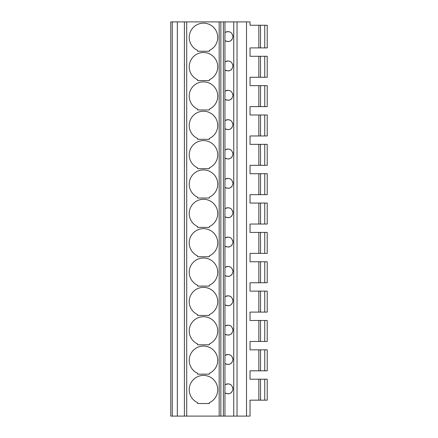 <?xml version="1.0" encoding="UTF-8"?>
<svg xmlns="http://www.w3.org/2000/svg" width="438" height="438" viewBox="0 0 438 438"><rect width="100%" height="100%" fill="white"/><g stroke="black" fill="none" stroke-linecap="round" stroke-linejoin="round"><path stroke-width="0.66" d="M264.749 400.162L264.749 379.199L267.229 379.199L267.229 400.162L250.032 400.162L250.032 416.1L170.771 416.1L170.771 21.9L172.282 21.9L172.282 416.1M258.842 400.162L258.842 379.199L250.032 379.199L250.032 370.811L250.032 379.199L250.032 370.811L258.842 370.811L258.842 349.842L250.032 349.842L250.032 341.454L250.032 349.842L250.032 341.454L258.842 341.454L258.842 320.485L250.032 320.485L250.032 312.097L250.032 320.485L250.032 312.097L258.842 312.097L258.842 291.128L250.032 291.128L250.032 282.745L250.032 291.128L250.032 282.745L258.842 282.745L258.842 261.776L250.032 261.776L250.032 253.388L250.032 261.776L250.032 253.388L258.842 253.388L258.842 232.419L250.032 232.419L250.032 224.032L250.032 232.419L250.032 224.032L258.842 224.032L258.842 203.062L250.032 203.062L250.032 194.675L250.032 203.062L250.032 194.675L258.842 194.675L258.842 173.711L250.032 173.711L250.032 165.323L250.032 173.711L250.032 165.323L258.842 165.323L258.842 144.354L250.032 144.354L250.032 135.966L250.032 144.354L250.032 135.966L258.842 135.966L258.842 114.997L250.032 114.997L250.032 106.609L250.032 114.997L250.032 106.609L258.842 106.609L258.842 85.645L250.032 85.645L250.032 77.258L250.032 85.645L250.032 77.258L258.842 77.258L258.842 56.288L250.032 56.288L250.032 47.901L250.032 56.288L250.032 47.901L258.842 47.901L258.842 25.256L250.032 25.256L250.032 21.9L250.032 25.256L257.161 25.256M246.523 416.1L246.523 21.9L177.335 21.9L177.335 416.1M177.335 21.9L172.282 21.9M184.403 21.9L184.403 416.1M197.615 374.161L209.353 374.161L209.353 373.318A14.257 14.257 0 0 0 214.702 351.528A14.257 14.257 0 0 0 192.266 351.528A14.257 14.257 0 0 0 197.615 373.318L197.615 374.161M197.615 344.81L209.353 344.81L209.353 343.961A14.257 14.257 0 0 0 214.702 322.171A14.257 14.257 0 0 0 192.266 322.171A14.257 14.257 0 0 0 197.615 343.961L197.615 344.81M197.615 315.453L209.353 315.453L209.353 314.61A14.257 14.257 0 0 0 214.702 292.814A14.257 14.257 0 0 0 192.266 292.814A14.257 14.257 0 0 0 197.615 314.61L197.615 315.453M197.615 286.096L209.353 286.096L209.353 285.253A14.257 14.257 0 0 0 214.702 263.462A14.257 14.257 0 0 0 192.266 263.462A14.257 14.257 0 0 0 197.615 285.253L197.615 286.096M197.615 256.745L209.353 256.745L209.353 255.896A14.257 14.257 0 0 0 214.702 234.106A14.257 14.257 0 0 0 192.266 234.106A14.257 14.257 0 0 0 197.615 255.896L197.615 256.745M197.615 227.388L209.353 227.388L209.353 226.539A14.257 14.257 0 0 0 214.702 204.749A14.257 14.257 0 0 0 192.266 204.749A14.257 14.257 0 0 0 197.615 226.539L197.615 227.388M197.615 198.031L209.353 198.031L209.353 197.188A14.257 14.257 0 0 0 214.702 175.392A14.257 14.257 0 0 0 192.266 175.392A14.257 14.257 0 0 0 197.615 197.188L197.615 198.031M197.615 168.679L209.353 168.679L209.353 167.831A14.257 14.257 0 0 0 214.702 146.04A14.257 14.257 0 0 0 192.266 146.04A14.257 14.257 0 0 0 197.615 167.831L197.615 168.679M197.615 139.322L209.353 139.322L209.353 138.474A14.257 14.257 0 0 0 214.702 116.683A14.257 14.257 0 0 0 192.266 116.683A14.257 14.257 0 0 0 197.615 138.474L197.615 139.322M197.615 109.965L209.353 109.965L209.353 109.122A14.257 14.257 0 0 0 214.702 87.326A14.257 14.257 0 0 0 192.266 87.326A14.257 14.257 0 0 0 197.615 109.122L197.615 109.965M197.615 80.608L209.353 80.608L209.353 79.765A14.257 14.257 0 0 0 214.702 57.975A14.257 14.257 0 0 0 192.266 57.975A14.257 14.257 0 0 0 197.615 79.765L197.615 80.608M197.615 51.257L209.353 51.257L209.353 50.408A14.257 14.257 0 0 0 214.702 28.618A14.257 14.257 0 0 0 192.266 28.618A14.257 14.257 0 0 0 197.615 50.408L197.615 51.257M197.615 403.518L197.615 402.675A14.257 14.257 0 0 1 192.266 380.879A14.257 14.257 0 0 1 214.702 380.879A14.257 14.257 0 0 1 209.353 402.675L209.353 403.518L197.615 403.518M224.957 416.1L224.946 392.891C229.331 394.769 232.003 393.423 232.972 388.84C232.003 384.263 229.331 382.911 224.957 384.788L224.908 392.859L226.566 393.68M228.072 393.871L229.583 393.598M230.185 393.346L230.886 392.919M231.16 392.705L232.003 391.807M232.896 387.964L232.682 387.165M230.886 384.761L229.298 383.995M227.727 383.814L226.265 384.093M224.957 384.788L224.946 363.535C229.331 365.418 232.003 364.066 232.972 359.488C232.003 354.906 229.331 353.554 224.957 355.432L224.908 363.502L226.566 364.328M224.957 355.432L224.946 334.183C229.331 336.061 232.003 334.714 232.972 330.132C232.003 325.554 229.331 324.202 224.957 326.08L224.908 334.145L226.566 334.971M224.957 326.08L224.946 304.826C229.331 306.704 232.003 305.357 232.972 300.775C232.003 296.197 229.331 294.845 224.957 296.723L224.908 304.793L226.566 305.615M224.957 296.723L224.946 275.469C229.331 277.353 232.003 276 232.972 271.423C232.003 266.841 229.331 265.488 224.957 267.366L224.908 275.436L226.566 276.263M224.957 267.366L224.946 246.118C229.331 247.996 232.003 246.643 232.972 242.066C232.003 237.484 229.331 236.137 224.957 238.015L224.908 246.079L226.566 246.906M224.957 238.015L224.946 216.761C229.331 218.639 232.003 217.292 232.972 212.709C232.003 208.132 229.331 206.78 224.957 208.658L224.908 216.728L226.566 217.549M224.957 208.658L224.946 187.404C229.331 189.287 232.003 187.935 232.972 183.358C232.003 178.775 229.331 177.423 224.957 179.301L224.908 187.371L226.566 188.192M224.957 179.301L224.946 158.047C229.331 159.93 232.003 158.578 232.972 154.001C232.003 149.418 229.331 148.071 224.957 149.944L224.908 158.014L226.566 158.841M224.957 149.944L224.946 128.695C229.331 130.573 232.003 129.226 232.972 124.644C232.003 120.067 229.331 118.714 224.957 120.592L224.908 128.657L226.566 129.484M224.957 120.592L224.946 99.338C229.331 101.216 232.003 99.869 232.972 95.287C232.003 90.71 229.331 89.357 224.957 91.235L224.908 99.306L226.566 100.127M224.957 91.235L224.946 69.981C229.331 71.865 232.003 70.513 232.972 65.935C232.003 61.353 229.331 60.001 224.957 61.878L224.908 69.949L226.566 70.775M224.957 61.878L224.946 40.63C229.331 42.508 232.003 41.161 232.972 36.578C232.003 32.001 229.331 30.649 224.957 32.527L224.908 40.592L226.566 41.418M223.364 21.9L223.364 416.1M246.523 21.9L250.032 21.9M264.749 25.256L264.749 47.901L267.229 47.901L267.229 25.256L258.842 25.256M258.842 370.811L267.229 370.811L267.229 349.842L258.842 349.842M257.161 349.842L250.032 349.842M257.161 370.811L250.032 370.811M264.749 341.454L264.749 320.485L267.229 320.485L267.229 341.454L258.842 341.454M264.749 320.485L258.842 320.485M264.749 312.097L264.749 291.128L267.229 291.128L267.229 312.097L258.842 312.097M264.749 291.128L258.842 291.128M264.749 282.745L264.749 261.776L267.229 261.776L267.229 282.745L258.842 282.745M264.749 261.776L258.842 261.776M264.749 253.388L264.749 232.419L267.229 232.419L267.229 253.388L258.842 253.388M264.749 232.419L258.842 232.419M264.749 224.032L264.749 203.062L267.229 203.062L267.229 224.032L258.842 224.032M264.749 203.062L258.842 203.062M264.749 194.675L264.749 173.711L267.229 173.711L267.229 194.675L258.842 194.675M264.749 173.711L258.842 173.711M264.749 165.323L264.749 144.354L267.229 144.354L267.229 165.323L258.842 165.323M264.749 144.354L258.842 144.354M264.749 135.966L264.749 114.997L267.229 114.997L267.229 135.966L258.842 135.966M264.749 114.997L258.842 114.997M264.749 106.609L264.749 85.645L267.229 85.645L267.229 106.609L258.842 106.609M264.749 85.645L258.842 85.645M264.749 77.258L264.749 56.288L267.229 56.288L267.229 77.258L258.842 77.258M264.749 56.288L258.842 56.288M264.749 379.199L258.842 379.199M264.749 47.901L258.842 47.901M264.749 370.811L264.749 349.842M257.161 320.485L250.032 320.485M257.161 400.162L250.032 400.162M257.161 341.454L250.032 341.454M257.161 47.901L250.032 47.901M257.161 56.288L250.032 56.288M257.161 77.258L250.032 77.258M257.161 85.645L250.032 85.645M257.161 106.609L250.032 106.609M257.161 114.997L250.032 114.997M257.161 135.966L250.032 135.966M257.161 144.354L250.032 144.354M257.161 165.323L250.032 165.323M257.161 173.711L250.032 173.711M257.161 194.675L250.032 194.675M257.161 203.062L250.032 203.062M257.161 224.032L250.032 224.032M257.161 232.419L250.032 232.419M257.161 253.388L250.032 253.388M257.161 261.776L250.032 261.776M257.161 282.745L250.032 282.745M257.161 291.128L250.032 291.128M257.161 312.097L250.032 312.097M257.161 379.199L250.032 379.199M220.845 21.9L220.845 416.1M228.072 364.515L229.583 364.241M230.185 363.989L230.886 363.567M231.16 363.354L232.003 362.45M232.896 358.607L232.682 357.813M230.886 355.404L229.298 354.638M227.727 354.457L226.265 354.742M228.072 335.163L229.583 334.889M230.185 334.632L230.886 334.21M231.16 333.997L232.003 333.099M232.896 329.25L232.682 328.456M230.886 326.053L229.298 325.286M227.727 325.105L226.265 325.385M228.072 305.806L229.583 305.532M230.185 305.281L230.886 304.853M231.16 304.64L232.003 303.742M232.896 299.899L232.682 299.099M230.886 296.696L229.298 295.929M227.727 295.749L226.265 296.028M228.072 276.449L229.583 276.175M230.185 275.924L230.886 275.502M231.16 275.283L232.003 274.385M232.896 270.542L232.682 269.742M230.886 267.339L229.298 266.572M227.727 266.392L226.265 266.676M228.072 247.098L229.583 246.818M230.185 246.567L230.886 246.145M231.16 245.932L232.003 245.028M232.896 241.185L232.682 240.391M230.886 237.987L229.298 237.221M227.727 237.035L226.265 237.319M228.072 217.741L229.583 217.467M230.185 217.21L230.886 216.788M231.16 216.575L232.003 215.677M232.896 211.833L232.682 211.034M230.886 208.63L229.298 207.864M227.727 207.683L226.265 207.962M228.072 188.384L229.583 188.11M230.185 187.858L230.886 187.431M231.16 187.218L232.003 186.32M232.896 182.476L232.682 181.677M230.886 179.273L229.298 178.507M227.727 178.326L226.265 178.605M228.072 159.032L229.583 158.753M230.185 158.501L230.886 158.08M231.16 157.866L232.003 156.963M232.896 153.119L232.682 152.325M230.886 149.916L229.298 149.155M227.727 148.969L226.265 149.254M228.072 129.675L229.583 129.402M230.185 129.144L230.886 128.723M231.16 128.509L232.003 127.611M232.896 123.768L232.682 122.968M230.886 120.565L229.298 119.798M227.727 119.618L226.265 119.897M228.072 100.318L229.583 100.045M230.185 99.793L230.886 99.366M231.16 99.152L232.003 98.254M232.896 94.411L232.682 93.612M230.886 91.208L229.298 90.442M227.727 90.261L226.265 90.54M228.072 70.961L229.583 70.688M230.185 70.436L230.886 70.014M231.16 69.801L232.003 68.897M232.896 65.054L232.682 64.26M230.886 61.851L229.298 61.085M227.727 60.904L226.265 61.189M228.072 41.61L229.583 41.336M230.185 41.079L230.886 40.657M231.16 40.444L232.003 39.546M232.896 35.697L232.682 34.903M230.886 32.5L229.298 31.733M227.727 31.552L226.265 31.832M186.708 21.9L186.708 416.1M219.17 21.9L219.17 416.1M224.957 32.527L224.957 21.9M233.744 21.9L233.744 416.1M237.035 21.9L237.035 416.1M260.517 370.811L260.517 349.842M260.517 341.454L260.517 320.485M260.517 312.097L260.517 291.128M260.517 282.745L260.517 261.776M260.517 253.388L260.517 232.419M260.517 224.032L260.517 203.062M260.517 194.675L260.517 173.711M260.517 165.323L260.517 144.354M260.517 135.966L260.517 114.997M260.517 106.609L260.517 85.645M260.517 77.258L260.517 56.288M260.517 400.162L260.517 379.199M260.517 47.901L260.517 25.256"/></g></svg>
